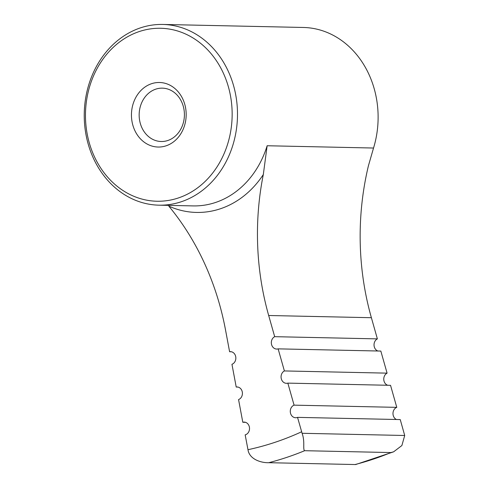 <?xml version="1.0" encoding="UTF-8"?>
<svg xmlns="http://www.w3.org/2000/svg" width="489" height="489" viewBox="0 0 489 489"><rect width="100%" height="100%" fill="white"/><g stroke="black" fill="none" stroke-linecap="round" stroke-linejoin="round"><path stroke-width="0.73" d="M304.659 450.699L390.925 452.557L393.621 451.824L355.656 464.55L268.742 462.698C262.196 462.942 250.863 460.1 248.278 451.261L245.166 434.862A6.455 5.471 -88.8 0 0 249.5 427.924A6.455 5.471 -88.8 0 0 244.182 422.099A6.455 5.471 -88.8 0 0 242.807 422.276L238.559 399.574A6.455 5.471 -88.8 0 0 242.367 392.496A6.455 5.471 -88.8 0 0 237.086 386.97A6.455 5.471 -88.8 0 0 236.211 387.031L231.951 364.287A6.455 5.471 -88.8 0 0 235.796 357.208A6.455 5.471 -88.8 0 0 230.508 351.664A6.455 5.471 -88.8 0 0 229.598 351.732L225.515 329.922A258.229 218.913 -88.8 0 0 168.791 206.12A96.834 82.091 91.2 0 0 263.314 174.549A258.229 218.913 -88.8 0 0 268.681 315.503L274.684 336.676A6.455 5.471 -88.8 0 0 271.419 343.846A6.455 5.471 -88.8 0 0 276.658 349.06A6.455 5.471 -88.8 0 0 278.131 348.859L284.39 370.937A6.455 5.471 -88.8 0 0 281.163 378.119A6.455 5.471 -88.8 0 0 286.401 383.309A6.455 5.471 -88.8 0 0 287.838 383.119L294.078 405.149A6.455 5.471 -88.8 0 0 290.332 412.245A6.455 5.471 -88.8 0 0 295.613 417.734A6.455 5.471 -88.8 0 0 297.538 417.368L302.092 433.285C305.222 441.897 302.593 449.458 304.659 450.699A355.069 301.004 91.2 0 1 268.742 462.698M393.621 451.824L401.879 445.54L404.709 435.491L302.092 433.285M404.709 435.491L400.24 419.574L297.538 417.368M377.899 351.004A6.455 5.471 91.2 0 1 374.036 345.185A6.455 5.471 91.2 0 1 377.38 338.883L371.383 317.709A258.229 218.913 91.2 0 1 368.449 165.667L373.535 148.033L267.141 145.746L263.314 174.549M162.813 24.45A90.379 76.62 91.2 0 1 237.471 116.455A90.379 76.62 91.2 0 1 158.925 205.172A90.379 76.62 91.2 0 1 87.005 139.481A90.379 76.62 91.2 0 1 162.813 24.45L303.443 27.47A90.379 76.62 91.2 0 1 373.535 148.033M88.118 138.381A86.504 73.338 91.2 0 1 177.262 30.893A86.504 73.338 91.2 0 1 211.065 175.025A86.504 73.338 91.2 0 1 88.118 138.381M132.433 123.576A32.28 27.366 91.2 0 1 165.698 83.472A32.28 27.366 91.2 0 1 178.314 137.25A32.28 27.366 91.2 0 1 132.433 123.576M139.97 122.116A26.687 22.622 91.2 0 1 162.354 88.148A26.687 22.622 91.2 0 1 184.402 115.312A26.687 22.622 91.2 0 1 161.205 141.51A26.687 22.622 91.2 0 1 139.97 122.116M245.551 422.331L242.807 422.276M237.954 387.068L236.211 387.031M231.413 351.768L229.598 351.732M377.38 338.883L274.684 336.676M387.673 385.259A6.455 5.471 91.2 0 1 383.773 379.476A6.455 5.471 91.2 0 1 387.086 373.144L380.833 351.065L278.131 348.859M387.086 373.144L284.39 370.937M396.402 419.489A6.455 5.471 91.2 0 1 392.985 413.297A6.455 5.471 91.2 0 1 396.781 407.355L390.54 385.326L287.838 383.119M396.781 407.355L294.078 405.149M301.621 431.775A339.574 287.868 91.2 0 1 247.941 449.709M371.383 317.709L268.681 315.503M267.141 145.746A90.379 76.62 91.2 0 1 193.161 205.906L158.925 205.172M390.925 452.557A355.069 301.004 91.2 0 1 355.014 464.55"/></g></svg>
